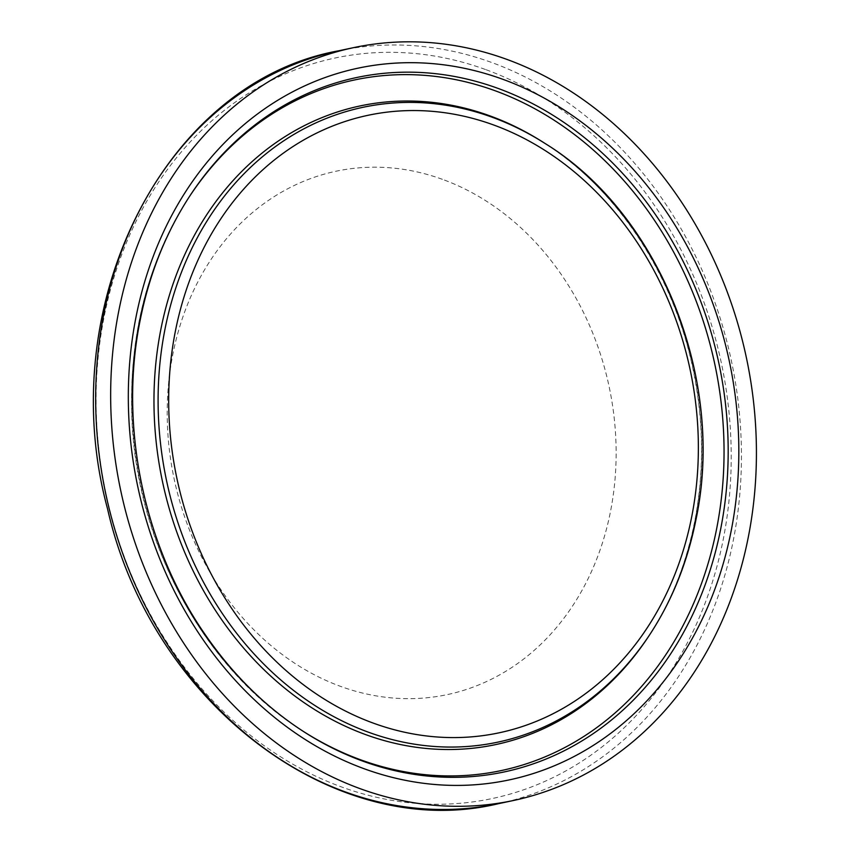 <?xml version="1.0" encoding="UTF-8"?>
<svg xmlns="http://www.w3.org/2000/svg" width="852" height="852" viewBox="0 0 852 852"><rect width="100%" height="100%" fill="white"/><g stroke="black" fill="none" stroke-linecap="round" stroke-linejoin="round"><path stroke-width="0.64" stroke-dasharray="4.26 3.19" d="M442.348 179.314A267.528 222.329 78 0 0 176.96 491.05A267.528 222.329 78 0 0 555.706 628.457A267.528 222.329 78 0 0 442.348 179.314M189.804 196.003A353.016 293.376 78 0 0 189.208 196.897C148.429 260.158 129.28 332.791 131.751 414.786C135.532 542.309 203.596 668.831 302.471 730.856L304.27 732.017A354.954 294.994 -102 0 1 140.229 319.479A354.954 294.994 -102 0 1 190.39 195.108L189.208 196.897A353.016 293.376 78 0 0 302.471 730.856A353.016 293.376 78 0 0 303.376 731.431M649.735 634.665A324.495 269.679 78 0 0 695.594 520.966A324.495 269.679 78 0 0 545.621 143.828M694.689 522.074A326.444 271.298 78 0 0 543.821 142.678C615.378 187.941 671.312 271.128 691.835 363.697C703.827 417.448 704.7 470.389 694.465 522.532C685.892 564.919 670.588 602.896 648.553 636.455A326.444 271.298 78 0 0 694.689 522.074M485.342 69.459A378.49 314.548 78 0 0 104.274 316.049A378.49 314.548 78 0 0 341.95 787.099A378.49 314.548 78 0 0 723.018 540.519A378.49 314.548 78 0 0 485.342 69.459M498.409 803.692A384.827 319.809 78 0 0 733.103 541.35A384.827 319.809 78 0 0 491.466 62.42A384.827 319.809 78 0 0 338.713 50.79"/><path stroke-width="1.28" d="M506.45 59.235A384.827 319.809 78 0 0 353.697 47.616A384.827 319.809 78 0 0 120.696 490.422A384.827 319.809 78 0 0 513.394 800.507A384.827 319.809 78 0 0 756.406 448.631A384.827 319.809 78 0 0 506.45 59.235M136.182 316.177A363.815 302.353 78 0 0 522.542 776.694A363.815 302.353 78 0 0 641.918 179.303A363.815 302.353 78 0 0 136.182 316.177M190.39 195.108A354.954 294.994 -102 0 1 572.746 128.641A354.954 294.994 -102 0 1 708.757 574.45A354.954 294.994 -102 0 1 363.112 761.251A354.954 294.994 -102 0 1 304.27 732.017C265.92 707.32 232.82 674.741 204.959 634.282C143.434 545.642 118.63 424.605 140.378 319.17C149.696 273.066 166.364 231.701 190.39 195.108M303.376 731.431A353.016 293.376 78 0 0 360.992 759.931A353.016 293.376 78 0 0 716.404 529.944A353.016 293.376 78 0 0 552 118.875A353.016 293.376 78 0 0 189.804 196.003M691.536 517.665A315.645 262.32 -102 0 1 252.767 636.412A315.645 262.32 -102 0 1 356.328 118.119A315.645 262.32 -102 0 1 691.536 517.665M545.621 143.828A324.495 269.679 78 0 0 172.999 296.89A324.495 269.679 78 0 0 368.884 732.369A324.495 269.679 78 0 0 649.735 634.665C671.898 600.873 687.234 562.874 695.743 520.657C726.085 380.258 660.236 214.438 545.621 143.828L543.821 142.678A326.444 271.298 78 0 0 168.962 296.656A326.444 271.298 78 0 0 366.019 734.743A326.444 271.298 78 0 0 648.553 636.455L649.735 634.665M498.409 803.692C335.124 843.107 151.4 703.443 107.533 508.793C52.387 305.591 164.127 82.143 338.713 50.79A384.827 319.809 78 0 0 105.712 493.596A384.827 319.809 78 0 0 498.409 803.692L513.394 800.507M338.713 50.79L353.697 47.616"/></g></svg>
